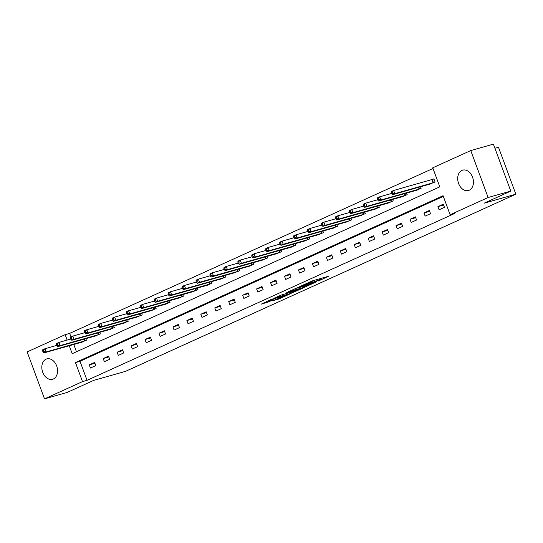 <?xml version="1.0" encoding="UTF-8"?>
<svg xmlns="http://www.w3.org/2000/svg" width="543" height="543" viewBox="0 0 543 543"><rect width="100%" height="100%" fill="white"/><g stroke="black" fill="none" stroke-linecap="round" stroke-linejoin="round"><path stroke-width="0.81" d="M318.347 280.996L328.895 276.163L312.883 280.704L301.541 285.733L311.234 282.224L312.422 282.021L310.073 283.344L318.171 280.256L320.696 279.679L318.347 280.996M46.026 359.195A10.582 7.616 74.2 0 1 46.807 358.916A10.582 7.616 74.2 0 1 56.852 366.471A10.582 7.616 74.2 0 1 53.35 378.994A10.582 7.616 74.2 0 1 52.576 379.279A10.582 7.616 74.2 0 1 42.53 371.717A10.582 7.616 74.2 0 1 46.026 359.195M461.917 170.434A10.582 7.616 74.2 0 1 462.69 170.149A10.582 7.616 74.2 0 1 472.736 177.704A10.582 7.616 74.2 0 1 469.24 190.226A10.582 7.616 74.2 0 1 468.466 190.512A10.582 7.616 74.2 0 1 458.414 182.957A10.582 7.616 74.2 0 1 461.917 170.434M272.749 300.734L279.021 298.955L289.731 294.041L271.581 299.295L261.244 304.141L268.432 301.956L273.224 299.736L269.172 300.734L274.86 298.433L286.392 295.27L272.749 300.734M69.246 345.748L72.185 353.697L439.796 186.846L432.757 167.807L470.754 150.567L493.404 144.139L510.773 191.088L484.132 203.184L515.85 194.19L125.528 371.351L93.81 380.344L67.169 392.433L44.519 398.861L27.15 351.912L65.146 334.664L67.149 340.081M510.773 191.088L488.116 197.516L450.127 214.756L443.081 195.724L75.47 362.581L82.509 381.614L44.519 398.861M443.326 196.39L80.004 361.292L87.043 380.331L454.654 213.474L450.127 214.756M87.043 380.331L82.509 381.614M304.542 287.22L316.65 281.722L300.639 286.263L288.163 291.822L304.542 287.22L304.189 286.263M303.021 288.061L290.899 293.41L274.514 298.012L281.07 295.141L289.331 292.65L292.629 291.109L286.731 292.528L302.967 287.926M515.85 194.19L498.481 147.241L494.924 148.253M443.285 204.188L437.923 206.618L439.09 209.795L444.459 207.358L443.285 204.188M429.337 210.514L423.974 212.951L425.149 216.121L430.511 213.691L429.337 210.514M415.388 216.847L410.026 219.284L411.2 222.454L416.562 220.017L415.388 216.847M401.447 223.18L396.078 225.61L397.252 228.786L402.621 226.35L401.447 223.18M387.498 229.506L382.136 231.942L383.31 235.112L388.673 232.682L387.498 229.506M373.55 235.838L368.188 238.275L369.362 241.445L374.724 239.008L373.55 235.838M359.609 242.164L354.24 244.601L355.414 247.771L360.776 245.341L359.609 242.164M345.66 248.497L340.298 250.934L341.466 254.104L346.834 251.667L345.66 248.497M331.712 254.83L326.35 257.26L327.524 260.436L332.886 258L331.712 254.83M317.764 261.156L312.401 263.593L313.576 266.762L318.938 264.332L317.764 261.156M303.822 267.489L298.453 269.925L299.627 273.095L304.996 270.658L303.822 267.489M289.874 273.815L284.512 276.251L285.686 279.421L291.048 276.991L289.874 273.815M275.925 280.147L270.563 282.584L271.738 285.754L277.1 283.317L275.925 280.147M261.984 286.48L256.615 288.91L257.789 292.086L263.151 289.65L261.984 286.48M248.036 292.806L242.673 295.243L243.841 298.412L249.21 295.983L248.036 292.806M234.087 299.139L228.725 301.575L229.899 304.745L235.262 302.308L234.087 299.139M220.139 305.465L214.777 307.901L215.951 311.078L221.313 308.641L220.139 305.465M206.197 311.797L200.829 314.234L202.003 317.404L207.372 314.967L206.197 311.797M192.249 318.13L186.887 320.56L188.061 323.737L193.423 321.3L192.249 318.13M178.301 324.456L172.939 326.893L174.113 330.063L179.475 327.633L178.301 324.456M164.359 330.789L158.99 333.226L160.165 336.395L165.527 333.959L164.359 330.789M150.411 337.115L145.049 339.551L146.223 342.728L151.585 340.291L150.411 337.115M136.463 343.447L131.101 345.884L132.275 349.054L137.637 346.617L136.463 343.447M122.514 349.78L117.152 352.21L118.326 355.387L123.689 352.95L122.514 349.78M108.573 356.106L103.204 358.543L104.378 361.713L109.747 359.283L108.573 356.106M94.625 362.439L89.262 364.876L90.437 368.045L95.799 365.609L94.625 362.439M433.002 168.473L69.674 333.382L70.99 336.931M73.773 344.459L76.475 351.749M429.615 184.172L435.072 181.98L433.898 178.81L432.452 179.468M420.547 186.744L421.124 188.312L415.673 190.505M406.598 193.077L407.175 194.638L401.725 196.837M392.65 199.41L393.234 200.971L387.777 203.163M378.709 205.736L379.285 207.304L373.828 209.496M364.76 212.069L365.337 213.63L359.887 215.822M350.812 218.395L351.389 219.963L345.939 222.155M336.864 224.727L337.447 226.288L331.99 228.488M322.922 231.06L323.499 232.621L318.049 234.814M308.974 237.386L309.551 238.954L304.1 241.146M295.025 243.719L295.609 245.28L290.152 247.472M281.084 250.045L281.661 251.613L276.204 253.805M267.136 256.377L267.713 257.939L262.262 260.138M253.187 262.71L253.764 264.271L248.314 266.464M239.239 269.036L239.823 270.604L234.366 272.796M225.297 275.369L225.874 276.93L220.424 279.122M211.349 281.695L211.926 283.263L206.476 285.455M197.401 288.028L197.985 289.589L192.527 291.788M183.459 294.36L184.036 295.921L178.579 298.114M169.511 300.686L170.088 302.254L164.638 304.447M155.563 307.019L156.14 308.58L150.689 310.772M141.614 313.345L142.198 314.913L136.741 317.105M127.673 319.678L128.25 321.246L122.799 323.438M113.725 326.01L114.302 327.572L108.851 329.764M99.776 332.336L100.36 333.904L94.903 336.097M85.835 338.669L86.412 340.23L80.955 342.423M470.754 150.567L488.116 197.516M69.674 333.382L65.146 334.664M80.004 361.292L75.47 362.581M437.923 206.618L443.59 205.016M423.974 212.951L429.642 211.342M410.026 219.284L415.694 217.675M396.078 225.61L401.752 224.001M382.136 231.942L387.804 230.334M368.188 238.275L373.855 236.667M354.24 244.601L359.914 242.992M340.298 250.934L345.966 249.325M326.35 257.26L332.017 255.651M312.401 263.593L318.076 261.984M298.453 269.925L304.128 268.317M284.512 276.251L290.179 274.643M270.563 282.584L276.231 280.975M256.615 288.91L262.289 287.301M242.673 295.243L248.341 293.634M228.725 301.575L234.393 299.967M214.777 307.901L220.451 306.293M200.829 314.234L206.503 312.625M186.887 320.56L192.555 318.958M172.939 326.893L178.606 325.284M158.99 333.226L164.665 331.617M145.049 339.551L150.716 337.943M131.101 345.884L136.768 344.276M117.152 352.21L122.827 350.608M103.204 358.543L108.878 356.934M89.262 364.876L94.93 363.267M312.917 280.697L312.069 281.064M320.336 278.715L321.083 278.383M295.874 288.272L296.661 288.048M314.451 282.659L300.394 286.541L296.729 288.245L307.528 285.319L314.451 282.659M294.306 291.394L299.994 289.093L293.519 290.967L290.22 292.507L294.306 291.394M391.225 192.494L391.7 193.763L392.589 193.356L392.121 192.086L391.225 192.494L391.381 191.509L393.621 190.498L394.795 193.668L392.555 194.679L431.156 183.758M433.952 178.966L393.621 190.498L392.121 192.086M433.619 182.638L394.795 193.668L392.589 193.356M392.555 194.679L391.7 193.763M377.283 198.819L377.752 200.089L378.647 199.681L378.172 198.412L377.283 198.819L377.439 197.842L379.672 196.824L380.847 200L378.614 201.012L417.207 190.091M391.584 193.451L379.672 196.824L378.172 198.412M419.678 188.971L380.847 200L378.647 199.681M378.614 201.012L377.752 200.089M363.335 205.152L363.803 206.421L364.699 206.014L364.231 204.745L363.335 205.152L363.491 204.168L365.724 203.157L366.898 206.326L364.665 207.345L403.259 196.417M377.636 199.776L365.724 203.157L364.231 204.745M405.73 195.297L366.898 206.326L364.699 206.014M364.665 207.345L363.803 206.421M349.387 211.478L349.855 212.747L350.751 212.347L350.283 211.078L349.387 211.478L349.543 210.501L351.783 209.483L352.95 212.659L350.717 213.671L389.311 202.749M363.688 206.109L351.783 209.483L350.283 211.078M391.781 201.629L352.95 212.659L350.751 212.347M350.717 213.671L349.855 212.747M335.445 217.811L335.913 219.08L336.803 218.673L336.334 217.404L335.445 217.811L335.601 216.827L337.834 215.815L339.008 218.985L336.769 220.003L375.369 209.082M349.746 212.442L337.834 215.815L336.334 217.404M377.84 207.955L339.008 218.985L336.803 218.673M336.769 220.003L335.913 219.08M321.497 224.144L321.965 225.413L322.861 225.006L322.393 223.736L321.497 224.144L321.653 223.159L323.886 222.148L325.06 225.318L322.827 226.329L361.421 215.408M335.798 218.768L323.886 222.148L322.393 223.736M363.891 214.288L325.06 225.318L322.861 225.006M322.827 226.329L321.965 225.413M307.548 230.47L308.017 231.739L308.913 231.332L308.444 230.062L307.548 230.47L307.705 229.492L309.938 228.474L311.112 231.651L308.879 232.662L347.472 221.741M321.85 225.101L309.938 228.474L308.444 230.062M349.943 220.621L311.112 231.651L308.913 231.332M308.879 232.662L308.017 231.739M293.6 236.802L294.075 238.072L294.964 237.664L294.496 236.395L293.6 236.802L293.756 235.818L295.996 234.807L297.17 237.977L294.93 238.995L333.531 228.067M307.901 231.427L295.996 234.807L294.496 236.395M335.995 226.947L297.17 237.977L294.964 237.664M294.93 238.995L294.075 238.072M279.659 243.128L280.127 244.398L281.023 243.997L280.548 242.728L279.659 243.128L279.815 242.151L282.048 241.133L283.222 244.309L280.989 245.321L319.583 234.4M293.96 237.759L282.048 241.133L280.548 242.728M322.053 233.28L283.222 244.309L281.023 243.997M280.989 245.321L280.127 244.398M265.71 249.461L266.179 250.73L267.075 250.323L266.606 249.054L265.71 249.461L265.866 248.477L268.099 247.465L269.274 250.635L267.041 251.653L305.634 240.732M280.012 244.092L268.099 247.465L266.606 249.054M308.105 239.606L269.274 250.635L267.075 250.323M267.041 251.653L266.179 250.73M251.762 255.794L252.23 257.063L253.126 256.656L252.658 255.386L251.762 255.794L251.918 254.81L254.158 253.798L255.325 256.968L253.092 257.979L291.686 247.058M266.063 250.418L254.158 253.798L252.658 255.386M294.157 245.938L255.325 256.968L253.126 256.656M253.092 257.979L252.23 257.063M237.82 262.12L238.289 263.389L239.185 262.982L238.71 261.712L237.82 262.12L237.977 261.142L240.21 260.124L241.384 263.301L239.144 264.312L277.744 253.391M252.122 256.751L240.21 260.124L238.71 261.712M280.215 252.271L241.384 263.301L239.185 262.982M239.144 264.312L238.289 263.389M223.872 268.452L224.34 269.722L225.236 269.314L224.768 268.045L223.872 268.452L224.028 267.468L226.261 266.457L227.436 269.627L225.202 270.645L263.796 259.717M238.173 263.077L226.261 266.457L224.768 268.045M266.267 258.597L227.436 269.627L225.236 269.314M225.202 270.645L224.34 269.722M209.924 274.778L210.392 276.048L211.288 275.647L210.82 274.378L209.924 274.778L210.08 273.801L212.313 272.783L213.487 275.959L211.254 276.971L249.848 266.05M224.225 269.409L212.313 272.783L210.82 274.378M252.319 264.93L213.487 275.959L211.288 275.647M211.254 276.971L210.392 276.048M195.975 281.111L196.451 282.38L197.34 281.973L196.871 280.704L195.975 281.111L196.132 280.134L198.371 279.116L199.546 282.285L197.306 283.303L235.906 272.382M210.277 275.742L198.371 279.116L196.871 280.704M238.37 271.256L199.546 282.285L197.34 281.973M197.306 283.303L196.451 282.38M182.034 287.444L182.502 288.713L183.398 288.306L182.923 287.037L182.034 287.444L182.19 286.46L184.423 285.448L185.597 288.618L183.364 289.629L221.958 278.708M196.335 282.068L184.423 285.448L182.923 287.037M224.429 277.588L185.597 288.618L183.398 288.306M183.364 289.629L182.502 288.713M168.086 293.77L168.554 295.039L169.45 294.632L168.982 293.369L168.086 293.77L168.242 292.792L170.475 291.774L171.649 294.951L169.416 295.962L208.01 285.041M182.387 288.401L170.475 291.774L168.982 293.369M210.48 283.921L171.649 294.951L169.45 294.632M169.416 295.962L168.554 295.039M154.137 300.103L154.612 301.372L155.502 300.965L155.033 299.695L154.137 300.103L154.293 299.118L156.533 298.107L157.701 301.277L155.468 302.295L194.061 291.367M168.439 294.727L156.533 298.107L155.033 299.695M196.532 290.247L157.701 301.277L155.502 300.965M155.468 302.295L154.612 301.372M140.196 306.435L140.664 307.698L141.56 307.297L141.085 306.028L140.196 306.435L140.352 305.451L142.585 304.433L143.759 307.609L141.519 308.621L180.12 297.7M154.497 301.06L142.585 304.433L141.085 306.028M182.591 296.58L143.759 307.609L141.56 307.297M141.519 308.621L140.664 307.698M126.247 312.761L126.716 314.03L127.612 313.623L127.143 312.354L126.247 312.761L126.404 311.784L128.637 310.766L129.811 313.935L127.578 314.954L166.172 304.032M140.549 307.392L128.637 310.766L127.143 312.354M168.642 302.906L129.811 313.935L127.612 313.623M127.578 314.954L126.716 314.03M112.299 319.094L112.768 320.363L113.663 319.956L113.195 318.687L112.299 319.094L112.455 318.11L114.688 317.098L115.863 320.268L113.63 321.28L152.223 310.358M126.6 313.718L114.688 317.098L113.195 318.687M154.694 309.238L115.863 320.268L113.663 319.956M113.63 321.28L112.768 320.363M98.358 325.42L98.826 326.689L99.715 326.282L99.247 325.019L98.358 325.42L98.507 324.442L100.747 323.424L101.921 326.601L99.681 327.612L138.282 316.691M112.652 320.051L100.747 323.424L99.247 325.019M140.752 315.571L101.921 326.601L99.715 326.282M99.681 327.612L98.826 326.689M84.409 331.753L84.878 333.022L85.774 332.615L85.305 331.345L84.409 331.753L84.565 330.768L86.799 329.757L87.973 332.927L85.74 333.945L124.333 323.017M98.711 326.377L86.799 329.757L85.305 331.345M126.804 321.897L87.973 332.927L85.774 332.615M85.74 333.945L84.878 333.022M70.461 338.085L70.929 339.348L71.825 338.947L71.357 337.678L70.461 338.085L70.617 337.101L72.85 336.083L74.024 339.26L71.791 340.271L110.385 329.35M84.762 332.71L72.85 336.083L71.357 337.678M112.856 328.23L74.024 339.26L71.825 338.947M71.791 340.271L70.929 339.348M56.513 344.411L56.988 345.681L57.877 345.273L57.409 344.004L56.513 344.411L56.669 343.434L58.909 342.416L60.076 345.586L57.843 346.604L96.444 335.683M70.814 339.042L58.909 342.416L57.409 344.004M98.907 334.556L60.076 345.586L57.877 345.273M57.843 346.604L56.988 345.681M42.571 350.744L43.04 352.013L43.935 351.606L43.46 350.337L42.571 350.744L42.727 349.76L44.96 348.749L46.135 351.918L43.895 352.936L82.495 342.009M56.872 345.368L44.96 348.749L43.46 350.337M84.966 340.889L46.135 351.918L43.935 351.606M43.895 352.936L43.04 352.013M319.155 278.926L319.508 279.883M317.818 279.306L318.171 280.256M310.942 281.437L311.234 282.224M309.68 282.007L309.897 282.604M306.008 285.747L306.313 286.568M292.365 291.944L292.663 292.758M290.546 292.46L290.899 293.41M268.045 300.903L268.432 301.956M266.328 301.684L266.667 302.607M278.715 298.141L279.021 298.955M276.964 298.82L277.249 299.607M432.262 179.529L433.436 182.699M431.861 179.652L433.036 182.828M418.829 187.233L419.488 189.032M418.422 187.349L419.087 189.154M404.881 193.566L405.546 195.358M404.474 193.681L405.139 195.487M390.933 199.892L391.598 201.691M390.526 200.007L391.198 201.813M376.985 206.225L377.65 208.017M376.577 206.34L377.249 208.145M363.043 212.557L363.708 214.349M362.636 212.673L363.301 214.478M349.095 218.883L349.76 220.682M348.687 218.999L349.353 220.804M335.146 225.216L335.812 227.008M334.739 225.331L335.411 227.137M321.205 231.542L321.863 233.341M320.798 231.657L321.463 233.463M307.257 237.875L307.922 239.673M306.849 237.99L307.514 239.796M293.308 244.207L293.973 245.999M292.901 244.323L293.573 246.128M279.36 250.533L280.025 252.332M278.953 250.649L279.625 252.454M265.418 256.866L266.084 258.658M265.011 256.982L265.676 258.787M251.47 263.192L252.135 264.991M251.063 263.307L251.728 265.113M237.522 269.525L238.187 271.324M237.115 269.64L237.786 271.446M223.58 275.858L224.239 277.649M223.173 275.973L223.838 277.778M209.632 282.184L210.297 283.982M209.225 282.299L209.89 284.104M195.684 288.516L196.349 290.308M195.276 288.632L195.948 290.437M181.735 294.842L182.4 296.641M181.335 294.958L182 296.763M167.794 301.175L168.459 302.974M167.387 301.29L168.052 303.096M153.845 307.508L154.511 309.3M153.438 307.623L154.11 309.429M139.897 313.834L140.562 315.632M139.49 313.949L140.162 315.754M125.956 320.166L126.614 321.958M125.548 320.282L126.214 322.087M112.007 326.492L112.672 328.291M111.6 326.608L112.265 328.413M98.059 332.825L98.724 334.624M97.652 332.94L98.324 334.746M84.111 339.158L84.776 340.95M83.71 339.273L84.375 341.079M320.295 278.6L320.696 279.679M312.035 280.982L312.422 282.021"/></g></svg>
